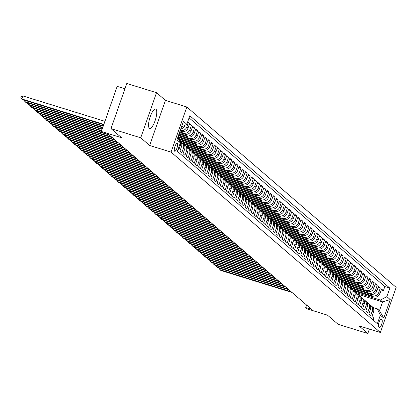 <?xml version="1.0" encoding="UTF-8"?>
<svg xmlns="http://www.w3.org/2000/svg" width="417" height="417" viewBox="0 0 417 417"><rect width="100%" height="100%" fill="white"/><g stroke="black" fill="none" stroke-linecap="round" stroke-linejoin="round"><path stroke-width="0.63" d="M149.328 128.227A10.149 2.945 107.2 0 0 149.656 128.41A10.149 2.945 107.2 0 0 155.275 120.195A10.149 2.945 107.2 0 0 155.989 109.207A10.149 2.945 107.2 0 0 155.656 109.019A10.149 2.945 107.2 0 0 150.037 117.24A10.149 2.945 107.2 0 0 149.328 128.227M174.587 151.183A4.165 1.209 107.2 0 0 174.723 151.262A4.165 1.209 107.2 0 0 177.032 147.889A4.165 1.209 107.2 0 0 177.324 143.38A4.165 1.209 107.2 0 0 177.189 143.307A4.165 1.209 107.2 0 0 174.879 146.675A4.165 1.209 107.2 0 0 174.587 151.183M124.944 88.774L117.177 86.371L101.383 131.48L102.931 132.815L108.879 134.655L311.681 309.414L305.734 307.574L307.282 308.908L327.507 315.169L338.109 324.306L367.846 333.511L369.399 329.076M156.531 92.694L126.794 83.489L110.995 128.598L140.732 137.803L149.635 145.47L171.048 152.096L186.842 106.992L165.434 100.367L156.531 92.694L140.732 137.803M171.048 152.096L380.356 332.464L396.15 287.355L186.842 106.992M178.043 149.38L178.742 149.984L180.3 145.533L181.541 146.602A5.202 4.941 -49.2 0 0 180.18 141.186L179.128 140.279M181.541 146.602L179.982 151.053L181.838 152.653L183.397 148.202L184.637 149.27A5.202 4.941 -49.2 0 0 183.277 143.855L182.036 142.786A5.202 4.941 130.8 0 1 183.397 148.202M184.637 149.27L183.079 153.722L184.934 155.322L186.493 150.871L187.733 151.939A5.202 4.941 -49.2 0 0 186.373 146.523L185.132 145.455A5.202 4.941 130.8 0 1 186.493 150.871M187.733 151.939L186.175 156.391L188.031 157.991L189.589 153.539L190.83 154.608A5.202 4.941 -49.2 0 0 189.469 149.192L188.229 148.124A5.202 4.941 130.8 0 1 189.589 153.539M190.83 154.608L189.271 159.054L191.127 160.66L192.685 156.208L193.926 157.277A5.202 4.941 -49.2 0 0 192.565 151.861L191.325 150.792A5.202 4.941 130.8 0 1 192.685 156.208M193.926 157.277L192.367 161.723L194.223 163.323L195.782 158.877L197.022 159.94A5.202 4.941 -49.2 0 0 195.662 154.53L194.421 153.461A5.202 4.941 130.8 0 1 195.782 158.877M197.022 159.94L195.464 164.392L197.319 165.992L198.878 161.546L200.118 162.609A5.202 4.941 -49.2 0 0 198.758 157.193L197.517 156.13A5.202 4.941 130.8 0 1 198.878 161.546M200.118 162.609L198.56 167.061L200.415 168.661L201.974 164.209L203.215 165.278A5.202 4.941 -49.2 0 0 201.854 159.862L200.613 158.799A5.202 4.941 130.8 0 1 201.974 164.209M203.215 165.278L201.656 169.729L203.512 171.33L205.07 166.878L206.311 167.947A5.202 4.941 -49.2 0 0 204.95 162.531L203.71 161.462A5.202 4.941 130.8 0 1 205.07 166.878M206.311 167.947L204.752 172.398L206.608 173.998L208.166 169.547L209.407 170.616A5.202 4.941 -49.2 0 0 208.047 165.2L206.806 164.131A5.202 4.941 130.8 0 1 208.166 169.547M209.407 170.616L207.848 175.067L209.704 176.667L211.263 172.216L212.503 173.284A5.202 4.941 -49.2 0 0 211.143 167.869L209.902 166.8A5.202 4.941 130.8 0 1 211.263 172.216M212.503 173.284L210.945 177.736L212.8 179.336L214.359 174.885L215.599 175.953A5.202 4.941 -49.2 0 0 214.239 170.537L212.998 169.469A5.202 4.941 130.8 0 1 214.359 174.885M215.599 175.953L214.041 180.399L215.897 182L217.455 177.553L218.696 178.622A5.202 4.941 -49.2 0 0 217.335 173.206L216.095 172.138A5.202 4.941 130.8 0 1 217.455 177.553M218.696 178.622L217.137 183.068L218.993 184.668L220.551 180.222L221.792 181.286A5.202 4.941 -49.2 0 0 220.431 175.875L219.191 174.806A5.202 4.941 130.8 0 1 220.551 180.222M221.792 181.286L220.233 185.737L222.089 187.337L223.648 182.891L224.888 183.954A5.202 4.941 -49.2 0 0 223.528 178.539L222.287 177.475A5.202 4.941 130.8 0 1 223.648 182.891M224.888 183.954L223.33 188.406L225.185 190.006L226.744 185.555L227.984 186.623A5.202 4.941 -49.2 0 0 226.624 181.207L225.383 180.144A5.202 4.941 130.8 0 1 226.744 185.555M227.984 186.623L226.426 191.075L228.281 192.675L229.84 188.223L231.081 189.292A5.202 4.941 -49.2 0 0 229.72 183.876L228.48 182.808A5.202 4.941 130.8 0 1 229.84 188.223M231.081 189.292L229.522 193.743L231.383 195.344L232.936 190.892L234.177 191.961A5.202 4.941 -49.2 0 0 232.816 186.545L231.576 185.476A5.202 4.941 130.8 0 1 232.936 190.892M234.177 191.961L232.618 196.412L234.479 198.012L236.032 193.561L237.273 194.63A5.202 4.941 -49.2 0 0 235.913 189.214L234.672 188.145A5.202 4.941 130.8 0 1 236.032 193.561M237.273 194.63L235.714 199.076L237.575 200.681L239.129 196.23L240.369 197.298A5.202 4.941 -49.2 0 0 239.009 191.883L237.768 190.814A5.202 4.941 130.8 0 1 239.129 196.23M240.369 197.298L238.811 201.745L240.672 203.345L242.225 198.899L243.465 199.967A5.202 4.941 -49.2 0 0 242.105 194.551L240.87 193.483A5.202 4.941 130.8 0 1 242.225 198.899M243.465 199.967L241.907 204.413L243.768 206.014L245.321 201.567L246.562 202.631A5.202 4.941 -49.2 0 0 245.201 197.22L243.966 196.152A5.202 4.941 130.8 0 1 245.321 201.567M246.562 202.631L245.003 207.082L246.864 208.682L248.423 204.236L249.658 205.3A5.202 4.941 -49.2 0 0 248.297 199.884L247.062 198.82A5.202 4.941 130.8 0 1 248.423 204.236M249.658 205.3L248.099 209.751L249.96 211.351L251.519 206.9L252.754 207.968A5.202 4.941 -49.2 0 0 251.394 202.553L250.158 201.489A5.202 4.941 130.8 0 1 251.519 206.9M252.754 207.968L251.196 212.42L253.056 214.02L254.615 209.569L255.85 210.637A5.202 4.941 -49.2 0 0 254.49 205.221L253.255 204.153A5.202 4.941 130.8 0 1 254.615 209.569M255.85 210.637L254.292 215.089L256.153 216.689L257.711 212.237L258.947 213.306A5.202 4.941 -49.2 0 0 257.586 207.89L256.351 206.822A5.202 4.941 130.8 0 1 257.711 212.237M258.947 213.306L257.388 217.757L259.249 219.358L260.807 214.906L262.043 215.975A5.202 4.941 -49.2 0 0 260.682 210.559L259.447 209.49A5.202 4.941 130.8 0 1 260.807 214.906M262.043 215.975L260.484 220.421L262.345 222.026L263.904 217.575L265.139 218.644A5.202 4.941 -49.2 0 0 263.779 213.228L262.543 212.159A5.202 4.941 130.8 0 1 263.904 217.575M265.139 218.644L263.58 223.09L265.441 224.69L267 220.244L268.235 221.312A5.202 4.941 -49.2 0 0 266.875 215.897L265.639 214.828A5.202 4.941 130.8 0 1 267 220.244M268.235 221.312L266.677 225.759L268.538 227.359L270.096 222.913L271.331 223.976A5.202 4.941 -49.2 0 0 269.971 218.565L268.736 217.497A5.202 4.941 130.8 0 1 270.096 222.913M271.331 223.976L269.773 228.427L271.634 230.028L273.192 225.581L274.428 226.645A5.202 4.941 -49.2 0 0 273.067 221.229L271.832 220.166A5.202 4.941 130.8 0 1 273.192 225.581M274.428 226.645L272.869 231.096L274.73 232.696L276.289 228.245L277.524 229.314A5.202 4.941 -49.2 0 0 276.163 223.898L274.928 222.834A5.202 4.941 130.8 0 1 276.289 228.245M277.524 229.314L275.965 233.765L277.826 235.365L279.385 230.914L280.62 231.982A5.202 4.941 -49.2 0 0 279.26 226.567L278.024 225.498A5.202 4.941 130.8 0 1 279.385 230.914M280.62 231.982L279.062 236.434L280.922 238.034L282.481 233.583L283.716 234.651A5.202 4.941 -49.2 0 0 282.356 229.235L281.121 228.167A5.202 4.941 130.8 0 1 282.481 233.583M283.716 234.651L282.158 239.103L284.019 240.703L285.577 236.251L286.813 237.32A5.202 4.941 -49.2 0 0 285.452 231.904L284.217 230.836A5.202 4.941 130.8 0 1 285.577 236.251M286.813 237.32L285.254 241.766L287.115 243.372L288.673 238.92L289.909 239.989A5.202 4.941 -49.2 0 0 288.548 234.573L287.313 233.504A5.202 4.941 130.8 0 1 288.673 238.92M289.909 239.989L288.35 244.435L290.211 246.035L291.77 241.589L293.005 242.658A5.202 4.941 -49.2 0 0 291.645 237.242L290.409 236.173A5.202 4.941 130.8 0 1 291.77 241.589M293.005 242.658L291.447 247.104L293.307 248.704L294.866 244.258L296.101 245.321A5.202 4.941 -49.2 0 0 294.741 239.911L293.505 238.842A5.202 4.941 130.8 0 1 294.866 244.258M296.101 245.321L294.543 249.773L296.404 251.373L297.962 246.927L299.197 247.99A5.202 4.941 -49.2 0 0 297.837 242.574L296.602 241.511A5.202 4.941 130.8 0 1 297.962 246.927M299.197 247.99L297.639 252.441L299.5 254.042L301.058 249.59L302.294 250.659A5.202 4.941 -49.2 0 0 300.933 245.243L299.698 244.18A5.202 4.941 130.8 0 1 301.058 249.59M302.294 250.659L300.735 255.11L302.596 256.71L304.155 252.259L305.39 253.327A5.202 4.941 -49.2 0 0 304.029 247.912L302.794 246.843A5.202 4.941 130.8 0 1 304.155 252.259M305.39 253.327L303.831 257.779L305.692 259.379L307.251 254.928L308.486 255.996A5.202 4.941 -49.2 0 0 307.126 250.581L305.89 249.512A5.202 4.941 130.8 0 1 307.251 254.928M308.486 255.996L306.928 260.448L308.788 262.048L310.347 257.597L311.582 258.665A5.202 4.941 -49.2 0 0 310.222 253.249L308.987 252.181A5.202 4.941 130.8 0 1 310.347 257.597M311.582 258.665L310.024 263.111L311.885 264.717L313.443 260.265L314.679 261.334A5.202 4.941 -49.2 0 0 313.318 255.918L312.083 254.85A5.202 4.941 130.8 0 1 313.443 260.265M314.679 261.334L313.12 265.78L314.981 267.38L316.539 262.934L317.775 264.003A5.202 4.941 -49.2 0 0 316.414 258.587L315.179 257.518A5.202 4.941 130.8 0 1 316.539 262.934M317.775 264.003L316.216 268.449L318.077 270.049L319.636 265.603L320.871 266.666A5.202 4.941 -49.2 0 0 319.511 261.256L318.275 260.187A5.202 4.941 130.8 0 1 319.636 265.603M320.871 266.666L319.313 271.118L321.173 272.718L322.732 268.272L323.967 269.335A5.202 4.941 -49.2 0 0 322.607 263.919L321.371 262.856A5.202 4.941 130.8 0 1 322.732 268.272M323.967 269.335L322.409 273.787L324.27 275.387L325.828 270.935L327.064 272.004A5.202 4.941 -49.2 0 0 325.703 266.588L324.468 265.525A5.202 4.941 130.8 0 1 325.828 270.935M327.064 272.004L325.505 276.455L327.366 278.056L328.924 273.604L330.16 274.673A5.202 4.941 -49.2 0 0 328.799 269.257L327.564 268.188A5.202 4.941 130.8 0 1 328.924 273.604M330.16 274.673L328.601 279.124L330.462 280.724L332.021 276.273L333.256 277.341A5.202 4.941 -49.2 0 0 331.896 271.926L330.66 270.857A5.202 4.941 130.8 0 1 332.021 276.273M333.256 277.341L331.697 281.793L333.558 283.393L335.117 278.942L336.352 280.01A5.202 4.941 -49.2 0 0 334.992 274.594L333.756 273.526A5.202 4.941 130.8 0 1 335.117 278.942M336.352 280.01L334.794 284.457L336.655 286.062L338.213 281.611L339.448 282.679A5.202 4.941 -49.2 0 0 338.088 277.263L336.853 276.195A5.202 4.941 130.8 0 1 338.213 281.611M339.448 282.679L337.89 287.125L339.751 288.726L341.309 284.279L342.545 285.348A5.202 4.941 -49.2 0 0 341.184 279.932L339.949 278.864A5.202 4.941 130.8 0 1 341.309 284.279M342.545 285.348L340.986 289.794L342.847 291.394L344.406 286.948L345.641 288.011A5.202 4.941 -49.2 0 0 344.28 282.601L343.045 281.532A5.202 4.941 130.8 0 1 344.406 286.948M345.641 288.011L344.082 292.463L345.943 294.063L347.502 289.617L348.737 290.68A5.202 4.941 -49.2 0 0 347.377 285.264L346.141 284.201A5.202 4.941 130.8 0 1 347.502 289.617M348.737 290.68L347.179 295.132L349.039 296.732L350.598 292.281L351.833 293.349A5.202 4.941 -49.2 0 0 350.473 287.933L349.238 286.87A5.202 4.941 130.8 0 1 350.598 292.281M351.833 293.349L350.275 297.801L352.136 299.401L353.694 294.949L354.93 296.018A5.202 4.941 -49.2 0 0 353.569 290.602L352.334 289.534A5.202 4.941 130.8 0 1 353.694 294.949M354.93 296.018L353.371 300.469L355.232 302.07L356.79 297.618L358.026 298.687A5.202 4.941 -49.2 0 0 356.665 293.271L355.43 292.202A5.202 4.941 130.8 0 1 356.79 297.618M358.026 298.687L356.467 303.138L358.328 304.738L359.887 300.287L361.122 301.355A5.202 4.941 -49.2 0 0 359.762 295.94L358.526 294.871A5.202 4.941 130.8 0 1 359.887 300.287M361.122 301.355L359.563 305.802L361.424 307.407L362.983 302.956L364.218 304.024A5.202 4.941 -49.2 0 0 362.858 298.608L361.622 297.54A5.202 4.941 130.8 0 1 362.983 302.956M364.218 304.024L362.66 308.471L364.521 310.071L366.079 305.625L367.314 306.688A5.202 4.941 -49.2 0 0 365.954 301.277L364.719 300.209A5.202 4.941 130.8 0 1 366.079 305.625M367.314 306.688L365.761 311.139L367.617 312.74L369.175 308.293L370.411 309.357A5.202 4.941 -49.2 0 0 369.05 303.946L367.815 302.878A5.202 4.941 130.8 0 1 369.175 308.293M370.411 309.357L368.857 313.808L370.713 315.408L372.272 310.957A5.202 4.941 -49.2 0 0 370.911 305.546A5.202 4.941 -49.2 0 0 369.874 304.869M353.767 290.785L373.533 296.899A5.202 4.941 -49.2 0 0 379.996 293.495L381.555 289.049L383.416 290.649L381.232 289.971M352.547 289.721L372.292 295.835A5.202 4.941 -49.2 0 0 378.761 292.426L380.32 287.98L378.136 287.303M380.32 287.98L378.459 286.38L376.9 290.826A5.202 4.941 -49.2 0 1 370.437 294.23L350.671 288.116M347.575 285.447L367.341 291.566A5.202 4.941 -49.2 0 0 373.804 288.157L375.363 283.711L377.223 285.311L375.039 284.634M344.478 282.778L364.244 288.898A5.202 4.941 -49.2 0 0 370.708 285.494L372.266 281.042L374.127 282.643L371.943 281.97M341.382 280.109L361.148 286.229A5.202 4.941 -49.2 0 0 367.612 282.825L369.17 278.374L371.031 279.974L368.847 279.301M338.286 277.441L358.052 283.56A5.202 4.941 -49.2 0 0 364.515 280.156L366.074 275.705L367.935 277.305L365.751 276.633M335.19 274.777L354.956 280.891A5.202 4.941 -49.2 0 0 361.419 277.487L362.978 273.036L364.839 274.636L362.654 273.964M332.094 272.108L351.859 278.222A5.202 4.941 -49.2 0 0 358.323 274.819L359.881 270.367L361.742 271.973L359.558 271.295M328.997 269.439L348.763 275.554A5.202 4.941 -49.2 0 0 355.227 272.15L356.785 267.704L358.646 269.304L356.462 268.626M325.901 266.771L345.667 272.885A5.202 4.941 -49.2 0 0 352.13 269.481L353.689 265.035L355.55 266.635L353.366 265.957M322.805 264.102L342.571 270.221A5.202 4.941 -49.2 0 0 349.034 266.817L350.593 262.366L352.454 263.966L350.27 263.289M319.709 261.433L339.474 267.552A5.202 4.941 -49.2 0 0 345.938 264.149L347.497 259.697L349.357 261.297L347.173 260.625M316.612 258.764L336.378 264.884A5.202 4.941 -49.2 0 0 342.842 261.48L344.4 257.028L346.261 258.629L344.077 257.956M313.516 256.095L333.282 262.215A5.202 4.941 -49.2 0 0 339.746 258.811L341.304 254.36L343.165 255.96L340.981 255.287M310.42 253.432L330.186 259.546A5.202 4.941 -49.2 0 0 336.649 256.142L338.208 251.691L340.069 253.291L337.885 252.619M307.324 250.763L327.09 256.877A5.202 4.941 -49.2 0 0 333.553 253.473L335.112 249.022L336.972 250.627L334.788 249.95M304.228 248.094L323.993 254.208A5.202 4.941 -49.2 0 0 330.457 250.805L332.015 246.358L333.876 247.959L331.692 247.281M301.131 245.425L320.897 251.54A5.202 4.941 -49.2 0 0 327.361 248.136L328.919 243.69L330.78 245.29L328.596 244.612M298.035 242.757L317.801 248.876A5.202 4.941 -49.2 0 0 324.264 245.472L325.823 241.021L327.684 242.621L325.5 241.943M294.939 240.088L314.705 246.207A5.202 4.941 -49.2 0 0 321.168 242.803L322.727 238.352L324.588 239.952L322.404 239.28M291.843 237.419L311.608 243.538A5.202 4.941 -49.2 0 0 318.072 240.135L319.631 235.683L321.491 237.283L319.307 236.611M288.746 234.755L308.512 240.87A5.202 4.941 -49.2 0 0 314.976 237.466L316.534 233.014L318.395 234.615L316.211 233.942M285.65 232.087L305.416 238.201A5.202 4.941 -49.2 0 0 311.88 234.797L313.438 230.346L315.299 231.946L313.115 231.273M282.554 229.418L302.32 235.532A5.202 4.941 -49.2 0 0 308.783 232.128L310.342 227.677L312.203 229.282L310.019 228.605M279.458 226.749L299.224 232.863A5.202 4.941 -49.2 0 0 305.687 229.459L307.246 225.013L309.106 226.613L306.922 225.936M276.362 224.08L296.127 230.194A5.202 4.941 -49.2 0 0 302.591 226.791L304.149 222.344L306.01 223.945L303.826 223.267M273.265 221.411L293.031 227.531A5.202 4.941 -49.2 0 0 299.495 224.127L301.053 219.676L302.914 221.276L300.73 220.598M270.169 218.743L289.935 224.862A5.202 4.941 -49.2 0 0 296.398 221.458L297.957 217.007L299.818 218.607L297.634 217.935M267.073 216.074L286.839 222.193A5.202 4.941 -49.2 0 0 293.302 218.789L294.861 214.338L296.722 215.938L294.538 215.266M263.977 213.41L283.742 219.524A5.202 4.941 -49.2 0 0 290.206 216.121L291.764 211.669L293.625 213.269L291.441 212.597M260.88 210.741L280.646 216.856A5.202 4.941 -49.2 0 0 287.11 213.452L288.668 209L290.524 210.601L288.345 209.928M257.784 208.073L277.55 214.187A5.202 4.941 -49.2 0 0 284.013 210.783L285.572 206.332L287.428 207.937L285.249 207.259M254.688 205.404L274.454 211.518A5.202 4.941 -49.2 0 0 280.917 208.114L282.476 203.668L284.331 205.268L282.153 204.591M251.592 202.735L271.358 208.849A5.202 4.941 -49.2 0 0 277.821 205.445L279.38 200.999L281.235 202.599L279.056 201.922M248.496 200.066L268.261 206.186A5.202 4.941 -49.2 0 0 274.725 202.782L276.283 198.33L278.139 199.931L275.96 199.253M245.399 197.397L265.165 203.517A5.202 4.941 -49.2 0 0 271.629 200.113L273.187 195.662L275.043 197.262L272.864 196.589M242.303 194.729L262.069 200.848A5.202 4.941 -49.2 0 0 268.532 197.444L270.091 192.993L271.947 194.593L269.768 193.921M239.207 192.065L258.973 198.179A5.202 4.941 -49.2 0 0 265.436 194.775L266.995 190.324L268.85 191.924L266.671 191.252M236.111 189.396L255.876 195.51A5.202 4.941 -49.2 0 0 262.34 192.107L263.898 187.655L265.754 189.261L263.575 188.583M233.014 186.727L252.78 192.842A5.202 4.941 -49.2 0 0 259.244 189.438L260.802 184.992L262.658 186.592L260.479 185.914M229.918 184.059L249.684 190.173A5.202 4.941 -49.2 0 0 256.147 186.769L257.706 182.323L259.562 183.923L257.383 183.245M226.822 181.39L246.588 187.504A5.202 4.941 -49.2 0 0 253.051 184.1L254.61 179.654L256.465 181.254L254.287 180.577M223.726 178.721L243.492 184.84A5.202 4.941 -49.2 0 0 249.955 181.437L251.514 176.985L253.369 178.585L251.19 177.908M220.629 176.052L240.395 182.172A5.202 4.941 -49.2 0 0 246.859 178.768L248.417 174.316L250.273 175.917L248.094 175.244M217.533 173.383L237.299 179.503A5.202 4.941 -49.2 0 0 243.763 176.099L245.321 171.648L247.177 173.248L244.998 172.575M214.437 170.72L234.203 176.834A5.202 4.941 -49.2 0 0 240.666 173.43L242.225 168.979L244.081 170.579L241.902 169.907M211.341 168.051L231.107 174.165A5.202 4.941 -49.2 0 0 237.57 170.762L239.129 166.31L240.984 167.915L238.805 167.238M208.245 165.382L228.01 171.496A5.202 4.941 -49.2 0 0 234.474 168.093L236.032 163.646L237.888 165.247L235.709 164.569M205.148 162.713L224.914 168.828A5.202 4.941 -49.2 0 0 231.378 165.424L232.936 160.978L234.792 162.578L232.613 161.9M202.052 160.045L221.818 166.159A5.202 4.941 -49.2 0 0 228.281 162.755L229.84 158.309L231.696 159.909L229.517 159.231M198.956 157.376L218.722 163.495A5.202 4.941 -49.2 0 0 225.185 160.092L226.744 155.64L228.599 157.24L226.421 156.563M195.86 154.707L215.625 160.826A5.202 4.941 -49.2 0 0 222.089 157.423L223.648 152.971L225.503 154.571L223.324 153.899M192.763 152.038L212.529 158.158A5.202 4.941 -49.2 0 0 218.993 154.754L220.551 150.302L222.407 151.903L220.228 151.23M189.667 149.375L209.433 155.489A5.202 4.941 -49.2 0 0 215.897 152.085L217.455 147.634L219.311 149.234L217.132 148.561M186.571 146.706L206.337 152.82A5.202 4.941 -49.2 0 0 212.8 149.416L214.359 144.965L216.215 146.57L214.036 145.893M183.475 144.037L203.241 150.151A5.202 4.941 -49.2 0 0 209.704 146.748L211.263 142.301L213.118 143.901L210.939 143.224M180.379 141.368L200.144 147.482A5.202 4.941 -49.2 0 0 206.608 144.079L208.166 139.632L210.022 141.233L207.843 140.555M178.559 139.096L197.048 144.814A5.202 4.941 -49.2 0 0 203.512 141.41L205.07 136.964L206.926 138.564L204.747 137.886M177.882 137.177L193.952 142.15A5.202 4.941 -49.2 0 0 200.415 138.746L201.974 134.295L203.83 135.895L201.651 135.217M178.424 135.634L190.85 139.481A5.202 4.941 -49.2 0 0 197.319 136.078L198.878 131.626L200.733 133.226L198.555 132.554M178.966 134.092L187.754 136.812A5.202 4.941 -49.2 0 0 194.223 133.409L195.782 128.957L197.637 130.557L195.458 129.885M179.503 132.549L184.658 134.144A5.202 4.941 -49.2 0 0 191.127 130.74L192.685 126.288L194.541 127.889L192.362 127.216M180.045 131.006L181.562 131.475A5.202 4.941 -49.2 0 0 188.031 128.071L189.589 123.62L191.445 125.225L189.266 124.547M187.65 121.952L188.348 122.556L187.525 122.301M381.972 319.896L381.294 319.307A4.034 1.173 107.2 0 0 381.164 319.234A4.034 1.173 107.2 0 0 378.928 322.497A4.034 1.173 107.2 0 0 378.646 326.865L379.329 327.454A4.034 1.173 107.2 0 0 379.46 327.527A4.034 1.173 107.2 0 0 381.691 324.264A4.034 1.173 107.2 0 0 381.972 319.896L380.565 319.458M177.778 137.474L180.342 142.812L177.355 151.345L377.375 323.707L380.361 315.174L377.312 308.825L372.923 307.465M180.342 142.812L176.938 139.877L183.428 121.347L186.832 124.282L189.824 115.749L389.843 288.111L386.851 296.643L390.26 299.578L383.77 318.108L380.361 315.174M180.259 130.391L181.562 131.475M179.722 131.928L183.423 133.075L184.658 134.144M179.18 133.471L186.519 135.744L187.754 136.812M178.638 135.014L189.615 138.413L190.85 139.481M178.101 136.557L192.711 141.082L193.952 142.15M178.174 138.293L195.808 143.75L197.048 144.814M179.159 140.305L198.904 146.419L200.144 147.482M182.255 142.974L202 149.083L203.241 150.151M185.351 145.642L205.096 151.752L206.337 152.82M188.448 148.311L208.192 154.42L209.433 155.489M191.544 150.98L211.289 157.089L212.529 158.158M194.64 153.649L214.385 159.758L215.625 160.826M197.736 156.318L217.481 162.427L218.722 163.495M200.832 158.981L220.577 165.096L221.818 166.159M203.929 161.65L223.674 167.764L224.914 168.828M207.025 164.319L226.77 170.428L228.01 171.496M210.121 166.988L229.866 173.097L231.107 174.165M213.217 169.656L232.962 175.766L234.203 176.834M216.314 172.325L236.058 178.434L237.299 179.503M219.41 174.994L239.155 181.103L240.395 182.172M222.506 177.663L242.251 183.772L243.492 184.84M225.602 180.326L245.347 186.441L246.588 187.504M228.698 182.995L248.443 189.109L249.684 190.173M231.795 185.664L251.54 191.773L252.78 192.842M234.891 188.333L254.636 194.442L255.876 195.51M237.987 191.002L257.732 197.111L258.973 198.179M241.083 193.67L260.828 199.779L262.069 200.848M244.18 196.339L263.925 202.448L265.165 203.517M247.276 199.003L267.021 205.117L268.261 206.186M250.372 201.672L270.117 207.786L271.358 208.849M253.468 204.34L273.213 210.455L274.454 211.518M256.564 207.009L276.309 213.118L277.55 214.187M259.661 209.678L279.406 215.787L280.646 216.856M262.757 212.347L282.502 218.456L283.742 219.524M265.853 215.016L285.598 221.125L286.839 222.193M268.949 217.684L288.694 223.793L289.935 224.862M272.046 220.348L291.791 226.462L293.031 227.531M275.142 223.017L294.887 229.131L296.127 230.194M278.238 225.686L297.983 231.8L299.224 232.863M281.334 228.354L301.079 234.463L302.32 235.532M284.43 231.023L304.175 237.132L305.416 238.201M287.527 233.692L307.272 239.801L308.512 240.87M290.623 236.361L310.368 242.47L311.608 243.538M293.719 239.03L313.464 245.139L314.705 246.207M296.815 241.693L316.56 247.807L317.801 248.876M299.912 244.362L319.657 250.476L320.897 251.54M303.008 247.031L322.753 253.145L323.993 254.208M306.104 249.7L325.849 255.809L327.09 256.877M309.2 252.368L328.945 258.477L330.186 259.546M312.297 255.037L332.041 261.146L333.282 262.215M315.393 257.706L335.138 263.815L336.378 264.884M318.489 260.375L338.234 266.484L339.474 267.552M321.585 263.038L341.33 269.153L342.571 270.221M324.681 265.707L344.426 271.821L345.667 272.885M327.778 268.376L347.523 274.49L348.763 275.554M330.874 271.045L350.619 277.154L351.859 278.222M333.97 273.714L353.715 279.823L354.956 280.891M337.066 276.382L356.811 282.491L358.052 283.56M340.163 279.051L359.907 285.16L361.148 286.229M343.259 281.72L363.004 287.829L364.244 288.898M346.355 284.384L366.1 290.498L367.341 291.566M349.451 287.052L369.196 293.167L370.437 294.23M383.416 290.649L384.844 286.562L189.078 117.865M180.764 128.952A5.202 4.941 -49.2 0 0 184.934 125.402L184.986 125.256M188.348 122.556L186.79 127.003A5.202 4.941 130.8 0 1 180.326 130.406M191.445 125.225L189.886 129.671A5.202 4.941 130.8 0 1 183.423 133.075M194.541 127.889L192.982 132.34A5.202 4.941 130.8 0 1 186.519 135.744M197.637 130.557L196.079 135.009A5.202 4.941 130.8 0 1 189.615 138.413M200.733 133.226L199.175 137.678A5.202 4.941 130.8 0 1 192.711 141.082M203.83 135.895L202.271 140.347A5.202 4.941 130.8 0 1 195.808 143.75M206.926 138.564L205.367 143.015A5.202 4.941 130.8 0 1 198.904 146.419M210.022 141.233L208.464 145.679A5.202 4.941 130.8 0 1 202 149.083M213.118 143.901L211.56 148.348A5.202 4.941 130.8 0 1 205.096 151.752M216.215 146.57L214.656 151.017A5.202 4.941 130.8 0 1 208.192 154.42M219.311 149.234L217.752 153.685A5.202 4.941 130.8 0 1 211.289 157.089M222.407 151.903L220.848 156.354A5.202 4.941 130.8 0 1 214.385 159.758M225.503 154.571L223.945 159.023A5.202 4.941 130.8 0 1 217.481 162.427M228.599 157.24L227.041 161.692A5.202 4.941 130.8 0 1 220.577 165.096M231.696 159.909L230.137 164.361A5.202 4.941 130.8 0 1 223.674 167.764M234.792 162.578L233.233 167.024A5.202 4.941 130.8 0 1 226.77 170.428M237.888 165.247L236.33 169.693A5.202 4.941 130.8 0 1 229.866 173.097M240.984 167.915L239.426 172.362A5.202 4.941 130.8 0 1 232.962 175.766M244.081 170.579L242.522 175.031A5.202 4.941 130.8 0 1 236.058 178.434M247.177 173.248L245.618 177.699A5.202 4.941 130.8 0 1 239.155 181.103M250.273 175.917L248.714 180.368A5.202 4.941 130.8 0 1 242.251 183.772M253.369 178.585L251.811 183.037A5.202 4.941 130.8 0 1 245.347 186.441M256.465 181.254L254.907 185.706A5.202 4.941 130.8 0 1 248.443 189.109M259.562 183.923L258.003 188.369A5.202 4.941 130.8 0 1 251.54 191.773M262.658 186.592L261.099 191.038A5.202 4.941 130.8 0 1 254.636 194.442M265.754 189.261L264.196 193.707A5.202 4.941 130.8 0 1 257.732 197.111M268.85 191.924L267.292 196.376A5.202 4.941 130.8 0 1 260.828 199.779M271.947 194.593L270.388 199.045A5.202 4.941 130.8 0 1 263.925 202.448M275.043 197.262L273.489 201.713A5.202 4.941 130.8 0 1 267.021 205.117M278.139 199.931L276.586 204.382A5.202 4.941 130.8 0 1 270.117 207.786M281.235 202.599L279.682 207.051A5.202 4.941 130.8 0 1 273.213 210.455M284.331 205.268L282.778 209.715A5.202 4.941 130.8 0 1 276.309 213.118M287.428 207.937L285.874 212.383A5.202 4.941 130.8 0 1 279.406 215.787M290.524 210.601L288.971 215.052A5.202 4.941 130.8 0 1 282.502 218.456M293.625 213.269L292.067 217.721A5.202 4.941 130.8 0 1 285.598 221.125M296.722 215.938L295.163 220.39A5.202 4.941 130.8 0 1 288.694 223.793M299.818 218.607L298.259 223.059A5.202 4.941 130.8 0 1 291.791 226.462M302.914 221.276L301.355 225.727A5.202 4.941 130.8 0 1 294.887 229.131M306.01 223.945L304.452 228.396A5.202 4.941 130.8 0 1 297.983 231.8M309.106 226.613L307.548 231.06A5.202 4.941 130.8 0 1 301.079 234.463M312.203 229.282L310.644 233.728A5.202 4.941 130.8 0 1 304.175 237.132M315.299 231.946L313.74 236.397A5.202 4.941 130.8 0 1 307.272 239.801M318.395 234.615L316.837 239.066A5.202 4.941 130.8 0 1 310.368 242.47M321.491 237.283L319.933 241.735A5.202 4.941 130.8 0 1 313.464 245.139M324.588 239.952L323.029 244.404A5.202 4.941 130.8 0 1 316.56 247.807M327.684 242.621L326.125 247.072A5.202 4.941 130.8 0 1 319.657 250.476M330.78 245.29L329.221 249.741A5.202 4.941 130.8 0 1 322.753 253.145M333.876 247.959L332.318 252.405A5.202 4.941 130.8 0 1 325.849 255.809M336.972 250.627L335.414 255.074A5.202 4.941 130.8 0 1 328.945 258.477M340.069 253.291L338.51 257.742A5.202 4.941 130.8 0 1 332.041 261.146M343.165 255.96L341.606 260.411A5.202 4.941 130.8 0 1 335.138 263.815M346.261 258.629L344.703 263.08A5.202 4.941 130.8 0 1 338.234 266.484M349.357 261.297L347.799 265.749A5.202 4.941 130.8 0 1 341.33 269.153M352.454 263.966L350.895 268.418A5.202 4.941 130.8 0 1 344.426 271.821M355.55 266.635L353.991 271.086A5.202 4.941 130.8 0 1 347.523 274.49M358.646 269.304L357.088 273.75A5.202 4.941 130.8 0 1 350.619 277.154M361.742 271.973L360.184 276.419A5.202 4.941 130.8 0 1 353.715 279.823M364.839 274.636L363.28 279.088A5.202 4.941 130.8 0 1 356.811 282.491M367.935 277.305L366.376 281.756A5.202 4.941 130.8 0 1 359.907 285.16M371.031 279.974L369.472 284.425A5.202 4.941 130.8 0 1 363.004 287.829M374.127 282.643L372.569 287.094A5.202 4.941 130.8 0 1 366.1 290.498M377.223 285.311L375.665 289.763A5.202 4.941 130.8 0 1 369.196 293.167M373.121 320.042L373.809 318.077L371.954 316.477L373.507 312.025A5.202 4.941 -49.2 0 0 372.146 306.61L370.911 305.546M377.312 308.825L379.48 310.691L382.556 301.913L380.387 300.047L386.851 296.643M357.458 294.147L382.556 301.913L390.26 299.578M355.644 292.39L380.387 300.047M101.383 131.48L121.602 137.735L110.995 128.598M380.356 332.464L358.943 325.839L367.846 333.511M306.62 305.051L305.734 307.574M384.844 286.562L389.843 288.111M355.138 291.207L354.924 291.822M352.042 288.538L351.828 289.153M348.946 285.869L348.727 286.489M366.778 302.2A5.202 4.941 130.8 0 1 367.815 302.878M345.849 283.2L345.63 283.821M363.681 299.531A5.202 4.941 130.8 0 1 364.719 300.209M342.753 280.537L342.534 281.152M360.585 296.862A5.202 4.941 130.8 0 1 361.622 297.54M339.657 277.868L339.438 278.483M357.489 294.193A5.202 4.941 130.8 0 1 358.526 294.871M336.561 275.199L336.342 275.814M354.393 291.525A5.202 4.941 130.8 0 1 355.43 292.202M333.464 272.53L333.246 273.145M351.296 288.856A5.202 4.941 130.8 0 1 352.334 289.534M330.368 269.862L330.149 270.477M348.2 286.192A5.202 4.941 130.8 0 1 349.238 286.87M327.272 267.193L327.053 267.808M345.104 283.524A5.202 4.941 130.8 0 1 346.141 284.201M324.176 264.524L323.957 265.144M342.008 280.855A5.202 4.941 130.8 0 1 343.045 281.532M321.08 261.855L320.861 262.475M338.912 278.186A5.202 4.941 130.8 0 1 339.949 278.864M317.983 259.192L317.764 259.807M335.815 275.517A5.202 4.941 130.8 0 1 336.853 276.195M314.887 256.523L314.668 257.138M332.719 272.848A5.202 4.941 130.8 0 1 333.756 273.526M311.791 253.854L311.572 254.469M329.623 270.18A5.202 4.941 130.8 0 1 330.66 270.857M308.695 251.185L308.476 251.8M326.527 267.516A5.202 4.941 130.8 0 1 327.564 268.188M305.598 248.516L305.38 249.131M323.43 264.847A5.202 4.941 130.8 0 1 324.468 265.525M302.502 245.848L302.283 246.463M320.334 262.178A5.202 4.941 130.8 0 1 321.371 262.856M299.406 243.179L299.187 243.799M317.238 259.51A5.202 4.941 130.8 0 1 318.275 260.187M296.31 240.51L296.091 241.13M314.142 256.841A5.202 4.941 130.8 0 1 315.179 257.518M293.214 237.846L292.995 238.461M311.046 254.172A5.202 4.941 130.8 0 1 312.083 254.85M290.117 235.178L289.898 235.793M307.949 251.503A5.202 4.941 130.8 0 1 308.987 252.181M287.021 232.509L286.802 233.124M304.853 248.834A5.202 4.941 130.8 0 1 305.89 249.512M283.925 229.84L283.706 230.455M301.757 246.171A5.202 4.941 130.8 0 1 302.794 246.843M280.829 227.171L280.61 227.786M298.661 243.502A5.202 4.941 130.8 0 1 299.698 244.18M277.732 224.502L277.513 225.117M295.564 240.833A5.202 4.941 130.8 0 1 296.602 241.511M274.636 221.834L274.417 222.454M292.468 238.164A5.202 4.941 130.8 0 1 293.505 238.842M271.54 219.165L271.321 219.785M289.372 235.496A5.202 4.941 130.8 0 1 290.409 236.173M268.444 216.501L268.225 217.116M286.276 232.827A5.202 4.941 130.8 0 1 287.313 233.504M265.348 213.832L265.129 214.447M283.179 230.158A5.202 4.941 130.8 0 1 284.217 230.836M262.251 211.164L262.032 211.779M280.083 227.489A5.202 4.941 130.8 0 1 281.121 228.167M259.155 208.495L258.936 209.11M276.987 224.826A5.202 4.941 130.8 0 1 278.024 225.498M256.059 205.826L255.84 206.441M273.891 222.157A5.202 4.941 130.8 0 1 274.928 222.834M252.963 203.157L252.744 203.772M270.795 219.488A5.202 4.941 130.8 0 1 271.832 220.166M249.866 200.488L249.647 201.109M267.698 216.819A5.202 4.941 130.8 0 1 268.736 217.497M246.77 197.825L246.551 198.44M264.602 214.15A5.202 4.941 130.8 0 1 265.639 214.828M243.674 195.156L243.455 195.771M261.506 211.482A5.202 4.941 130.8 0 1 262.543 212.159M240.578 192.487L240.359 193.102M258.41 208.813A5.202 4.941 130.8 0 1 259.447 209.49M237.482 189.818L237.263 190.433M255.313 206.144A5.202 4.941 130.8 0 1 256.351 206.822M234.385 187.15L234.166 187.765M252.217 203.48A5.202 4.941 130.8 0 1 253.255 204.153M231.289 184.481L231.07 185.096M249.121 200.812A5.202 4.941 130.8 0 1 250.158 201.489M228.193 181.812L227.974 182.427M246.025 198.143A5.202 4.941 130.8 0 1 247.062 198.82M225.097 179.143L224.878 179.763M242.929 195.474A5.202 4.941 130.8 0 1 243.966 196.152M222 176.48L221.781 177.095M239.832 192.805A5.202 4.941 130.8 0 1 240.87 193.483M218.899 173.811L218.685 174.426M236.736 190.136A5.202 4.941 130.8 0 1 237.768 190.814M215.803 171.142L215.589 171.757M233.64 187.468A5.202 4.941 130.8 0 1 234.672 188.145M212.706 168.473L212.493 169.088M230.544 184.799A5.202 4.941 130.8 0 1 231.576 185.476M209.61 165.804L209.397 166.419M227.447 182.135A5.202 4.941 130.8 0 1 228.48 182.808M206.514 163.136L206.3 163.751M224.351 179.466A5.202 4.941 130.8 0 1 225.383 180.144M203.418 160.467L203.204 161.082M221.255 176.798A5.202 4.941 130.8 0 1 222.287 177.475M200.322 157.798L200.108 158.418M218.159 174.129A5.202 4.941 130.8 0 1 219.191 174.806M197.225 155.134L197.012 155.75M215.063 171.46A5.202 4.941 130.8 0 1 216.095 172.138M194.129 152.466L193.915 153.081M211.966 168.791A5.202 4.941 130.8 0 1 212.998 169.469M191.033 149.797L190.819 150.412M208.87 166.122A5.202 4.941 130.8 0 1 209.902 166.8M187.937 147.128L187.723 147.743M205.774 163.454A5.202 4.941 130.8 0 1 206.806 164.131M184.84 144.459L184.627 145.074M202.678 160.79A5.202 4.941 130.8 0 1 203.71 161.462M181.744 141.79L181.531 142.405M199.581 158.121A5.202 4.941 130.8 0 1 200.613 158.799M196.485 155.452A5.202 4.941 130.8 0 1 197.517 156.13M193.389 152.784A5.202 4.941 130.8 0 1 194.421 153.461M190.293 150.115A5.202 4.941 130.8 0 1 191.325 150.792M187.197 147.446A5.202 4.941 130.8 0 1 188.229 148.124M184.1 144.777A5.202 4.941 130.8 0 1 185.132 145.455M181.004 142.108A5.202 4.941 130.8 0 1 182.036 142.786M179.133 140.294A5.202 4.941 130.8 0 1 180.3 145.533M186.832 124.282L181.395 127.143M181.682 126.992A5.202 4.941 130.8 0 1 181.379 127.19M379.48 310.691L383.77 318.108M149.635 145.47L165.434 100.367M220.411 268.595L220.004 269.752L291.233 291.796M219.139 268.199L219.014 268.558L220.781 270.419L292.009 292.463M217.314 265.926L216.908 267.083L288.137 289.127M216.042 265.53L215.917 265.89L217.684 267.75L288.913 289.794M214.218 263.257L213.812 264.414L285.04 286.458M212.946 262.861L212.821 263.221L214.588 265.082L285.817 287.125M211.122 260.589L210.715 261.746L281.944 283.789M209.85 260.198L209.725 260.552L211.492 262.413L282.721 284.457M208.026 257.92L207.619 259.077L278.848 281.121M206.754 257.529L206.629 257.883L208.396 259.744L279.625 281.788M204.929 255.251L204.523 256.408L275.752 278.457M203.658 254.86L203.532 255.22L205.3 257.075L276.528 279.119M201.833 252.587L201.427 253.744L272.655 275.788M200.561 252.191L200.436 252.551L202.203 254.406L273.432 276.455M198.737 249.919L198.33 251.076L269.559 273.119M197.465 249.522L197.34 249.882L199.107 251.743L270.336 273.787M195.641 247.25L195.234 248.407L266.463 270.451M194.369 246.854L194.244 247.213L196.011 249.074L267.24 271.118M192.545 244.581L192.138 245.738L263.367 267.782M191.273 244.185L191.148 244.544L192.915 246.405L264.143 268.449M189.448 241.912L189.042 243.069L260.271 265.113M188.176 241.516L188.046 241.876L189.818 243.737L261.047 265.78M186.352 239.243L185.946 240.4L257.174 262.444M185.08 238.852L184.95 239.207L186.722 241.068L257.951 263.111M183.256 236.575L182.849 237.732L254.078 259.775M181.984 236.184L181.854 236.538L183.626 238.399L254.855 260.443M180.16 233.906L179.753 235.063L250.982 257.112M178.888 233.515L178.757 233.874L180.53 235.73L251.759 257.774M177.063 231.242L176.657 232.399L247.886 254.443M175.792 230.846L175.661 231.206L177.433 233.061L248.662 255.11M173.967 228.573L173.561 229.731L244.789 251.774M172.695 228.177L172.565 228.537L174.337 230.398L245.566 252.441M170.871 225.905L170.464 227.062L241.693 249.105M169.599 225.508L169.469 225.868L171.241 227.729L242.47 249.773M167.775 223.236L167.368 224.393L238.597 246.437M166.503 222.84L166.373 223.199L168.145 225.06L239.374 247.104M164.679 220.567L164.272 221.724L235.501 243.768M163.401 220.171L163.276 220.53L165.049 222.391L236.277 244.435M161.582 217.898L161.176 219.055L232.405 241.099M160.305 217.507L160.18 217.862L161.952 219.723L233.181 241.766M158.486 215.229L158.079 216.387L229.308 238.43M157.209 214.838L157.084 215.193L158.856 217.054L230.085 239.097M155.39 212.561L154.983 213.718L226.212 235.767M154.113 212.17L153.988 212.529L155.76 214.385L226.989 236.429M152.294 209.897L151.887 211.054L223.116 233.098M151.017 209.501L150.891 209.86L152.664 211.721L223.893 233.765M149.197 207.228L148.791 208.385L220.02 230.429M147.92 206.832L147.795 207.192L149.567 209.053L220.796 231.096M146.101 204.559L145.695 205.717L216.923 227.76M144.824 204.163L144.699 204.523L146.471 206.384L217.7 228.427M143.005 201.891L142.598 203.048L213.827 225.091M141.728 201.494L141.603 201.854L143.375 203.715L214.604 225.759M139.909 199.222L139.502 200.379L210.731 222.423M138.632 198.826L138.507 199.185L140.279 201.046L211.508 223.09M136.812 196.553L136.406 197.71L207.635 219.754M135.535 196.162L135.41 196.516L137.183 198.377L208.411 220.421M133.716 193.884L133.31 195.041L204.538 217.085M132.439 193.493L132.314 193.848L134.086 195.709L205.315 217.752M130.62 191.215L130.213 192.373L201.442 214.421M129.343 190.824L129.218 191.184L130.985 193.04L202.214 215.089M127.524 188.552L127.117 189.709L198.346 211.753M126.247 188.156L126.122 188.515L127.889 190.376L199.118 212.42M124.428 185.883L124.021 187.04L195.25 209.084M123.151 185.487L123.025 185.846L124.792 187.707L196.021 209.751M121.331 183.214L120.925 184.371L192.154 206.415M120.054 182.818L119.929 183.178L121.696 185.039L192.925 207.082M118.235 180.545L117.829 181.703L189.057 203.746M116.958 180.149L116.833 180.509L118.6 182.37L189.829 204.413M115.139 177.877L114.732 179.034L185.961 201.077M113.862 177.48L113.737 177.84L115.504 179.701L186.733 201.745M112.043 175.208L111.636 176.365L182.865 198.409M110.766 174.817L110.641 175.171L112.408 177.032L183.636 199.076M108.946 172.539L108.54 173.696L179.769 195.74M107.669 172.148L107.544 172.502L109.311 174.363L180.54 196.407M105.85 169.87L105.444 171.027L176.672 193.076M104.573 169.479L104.448 169.839L106.215 171.695L177.444 193.743M102.754 167.207L102.347 168.364L173.576 190.407M101.477 166.81L101.352 167.17L103.119 169.031L174.348 191.075M99.658 164.538L99.251 165.695L170.48 187.739M98.381 164.142L98.256 164.501L100.023 166.362L171.251 188.406M96.562 161.869L96.155 163.026L167.384 185.07M95.285 161.473L95.159 161.832L96.926 163.693L168.155 185.737M93.465 159.2L93.059 160.357L164.288 182.401M92.188 158.804L92.063 159.164L93.83 161.025L165.059 183.068M90.369 156.531L89.963 157.689L161.191 179.732M89.092 156.135L88.967 156.495L90.734 158.356L161.963 180.399M87.273 153.863L86.866 155.02L158.095 177.063M85.996 153.472L85.871 153.826L87.638 155.687L158.867 177.731M84.177 151.194L83.77 152.351L154.999 174.395M82.9 150.803L82.775 151.162L84.542 153.018L155.77 175.062M81.08 148.525L80.674 149.682L151.903 171.731M79.803 148.134L79.678 148.494L81.445 150.349L152.674 172.398M77.984 145.861L77.578 147.019L148.806 169.062M76.707 145.465L76.582 145.825L78.349 147.686L149.578 169.729M74.888 143.193L74.481 144.35L145.71 166.393M73.611 142.796L73.486 143.156L75.253 145.017L146.482 167.061M71.792 140.524L71.385 141.681L142.614 163.725M70.515 140.128L70.39 140.487L72.157 142.348L143.385 164.392M68.696 137.855L68.289 139.012L139.518 161.056M67.418 137.459L67.293 137.818L69.06 139.679L140.289 161.723M65.599 135.186L65.193 136.343L136.422 158.387M64.322 134.795L64.197 135.15L65.964 137.011L137.193 159.054M62.503 132.517L62.097 133.675L133.325 155.718M61.226 132.126L61.101 132.481L62.868 134.342L134.097 156.385M59.407 129.849L59 131.006L130.229 153.049M58.13 129.458L58.005 129.817L59.772 131.673L131.001 153.717M56.311 127.185L55.904 128.337L127.133 150.386M55.034 126.789L54.908 127.149L56.676 129.004L127.904 151.053M53.209 124.516L52.808 125.673L124.037 147.717M51.937 124.12L51.812 124.48L53.579 126.341L124.808 148.384M50.113 121.847L49.712 123.005L120.94 145.048M48.841 121.451L48.716 121.811L50.483 123.672L121.712 145.715M47.017 119.179L46.615 120.336L117.844 142.379M45.745 118.782L45.62 119.142L47.387 121.003L118.616 143.047M43.921 116.51L43.519 117.667L114.748 139.711M42.649 116.114L42.524 116.473L44.291 118.334L115.519 140.378M40.824 113.841L40.423 114.998L111.652 137.042M39.552 113.45L39.427 113.805L41.194 115.665L112.423 137.709M37.728 111.172L37.327 112.329L102.608 132.533M36.456 110.781L36.331 111.136L38.098 112.997L109.327 135.04M34.632 108.503L34.23 109.661L101.706 130.547M33.36 108.112L33.235 108.472L35.002 110.328L101.571 130.933M31.536 105.84L31.134 106.992L102.248 129.004M30.264 105.444L30.139 105.803L31.906 107.659L102.113 129.39M28.439 103.171L28.038 104.328L102.79 127.461M27.168 102.775L27.042 103.135L28.809 104.995L102.655 127.847M25.343 100.502L24.942 101.659L103.327 125.918M24.071 100.106L23.946 100.466L25.713 102.327L103.192 126.304M104.938 121.326L22.909 95.941L21.846 98.991L103.869 124.375M22.909 95.941L21.277 96.577L20.85 97.797L22.617 99.658L103.734 124.761M372.292 295.835L373.533 296.899M378.761 292.426L379.996 293.495M186.79 127.003L188.031 128.071M189.886 129.671L191.127 130.74M192.982 132.34L194.223 133.409M196.079 135.009L197.319 136.078M199.175 137.678L200.415 138.746M202.271 140.347L203.512 141.41M205.367 143.015L206.608 144.079M208.464 145.679L209.704 146.748M211.56 148.348L212.8 149.416M214.656 151.017L215.897 152.085M217.752 153.685L218.993 154.754M220.848 156.354L222.089 157.423M223.945 159.023L225.185 160.092M227.041 161.692L228.281 162.755M230.137 164.361L231.378 165.424M233.233 167.024L234.474 168.093M236.33 169.693L237.57 170.762M239.426 172.362L240.666 173.43M242.522 175.031L243.763 176.099M245.618 177.699L246.859 178.768M248.714 180.368L249.955 181.437M251.811 183.037L253.051 184.1M254.907 185.706L256.147 186.769M258.003 188.369L259.244 189.438M261.099 191.038L262.34 192.107M264.196 193.707L265.436 194.775M267.292 196.376L268.532 197.444M270.388 199.045L271.629 200.113M273.489 201.713L274.725 202.782M276.586 204.382L277.821 205.445M279.682 207.051L280.917 208.114M282.778 209.715L284.013 210.783M285.874 212.383L287.11 213.452M288.971 215.052L290.206 216.121M292.067 217.721L293.302 218.789M295.163 220.39L296.398 221.458M298.259 223.059L299.495 224.127M301.355 225.727L302.591 226.791M304.452 228.396L305.687 229.459M307.548 231.06L308.783 232.128M310.644 233.728L311.88 234.797M313.74 236.397L314.976 237.466M316.837 239.066L318.072 240.135M319.933 241.735L321.168 242.803M323.029 244.404L324.264 245.472M326.125 247.072L327.361 248.136M329.221 249.741L330.457 250.805M332.318 252.405L333.553 253.473M335.414 255.074L336.649 256.142M338.51 257.742L339.746 258.811M341.606 260.411L342.842 261.48M344.703 263.08L345.938 264.149M347.799 265.749L349.034 266.817M350.895 268.418L352.13 269.481M353.991 271.086L355.227 272.15M357.088 273.75L358.323 274.819M360.184 276.419L361.419 277.487M363.28 279.088L364.515 280.156M366.376 281.756L367.612 282.825M369.472 284.425L370.708 285.494M372.569 287.094L373.804 288.157M375.665 289.763L376.9 290.826M372.272 310.957L373.507 312.025M381.013 319.219L381.294 319.307"/></g></svg>
